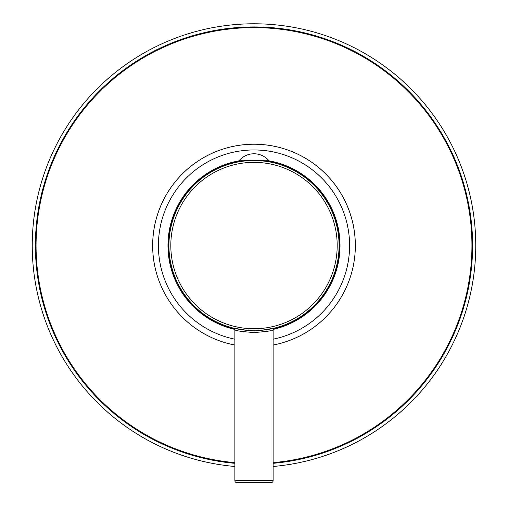 <?xml version="1.0" encoding="UTF-8"?>
<svg xmlns="http://www.w3.org/2000/svg" width="508" height="508" viewBox="0 0 508 508"><rect width="100%" height="100%" fill="white"/><g stroke="black" fill="none" stroke-linecap="round" stroke-linejoin="round"><path stroke-width="0.76" d="M268.529 161.138A85.649 85.649 0 0 1 273.387 328.968M234.613 328.968A85.649 85.649 0 0 1 239.471 161.138M254.064 160.471L254.464 160.471M246.209 160.833L247.028 160.757M233.432 328.092L233.432 328.092A1.911 1.911 -37.4 0 1 234.88 329.946C236.036 330.816 242.405 331.68 254 332.53L254.095 332.53M246.786 330.308L233.68 328.155M252.647 330.606L251.924 330.594M249.999 160.566L250.787 160.534M263.696 161.03L268.529 161.43L268.529 160.28L239.471 160.28L239.471 161.43L241.281 161.43M266.719 161.43L261.728 160.826M257.213 160.534L257.727 160.553M256.419 160.509L255.613 160.49M260.972 160.757L263.233 160.972M274.568 328.092L274.568 328.092A1.911 1.911 37.4 0 0 273.12 329.946C271.971 330.816 265.595 331.68 254 332.53L254 330.619A85.071 85.071 0 0 0 339.071 245.542A85.071 85.071 0 0 0 254 160.471A85.071 85.071 0 0 0 168.929 245.542A85.071 85.071 0 0 0 254 330.619A85.071 85.071 0 0 0 339.071 245.542A85.071 85.071 0 0 0 254 160.471A85.071 85.071 0 0 0 168.929 245.542A85.071 85.071 0 0 0 254 330.619M274.32 328.155L261.214 330.308M256.076 330.594L255.308 330.606M268.529 160.28A19.488 19.488 0 0 0 239.471 160.28M273.12 480.689L234.88 480.689A1.911 1.911 0 0 0 236.791 482.6L271.209 482.6A1.911 1.911 0 0 0 273.12 480.689L273.12 329.946M234.88 480.689L234.88 329.946M234.88 462.642A217.938 217.938 0 0 1 36.062 245.542A217.938 217.938 0 0 1 254 27.603A217.938 217.938 0 0 1 471.938 245.542A217.938 217.938 0 0 1 273.12 462.642M273.12 466.484A221.761 221.761 0 0 0 475.761 245.542A221.761 221.761 0 0 0 254 23.781A221.761 221.761 0 0 0 32.239 245.542A221.761 221.761 0 0 0 234.88 466.484M234.804 329.406A86.03 86.03 0 0 1 239.471 160.75M268.529 160.75A86.03 86.03 0 0 1 273.196 329.406M273.12 345.046A101.321 101.321 0 0 0 254 144.221A101.321 101.321 0 0 0 234.88 345.046M254 328.74A83.191 83.191 0 0 0 337.191 245.542A83.191 83.191 0 0 0 254 162.35A83.191 83.191 0 0 0 170.809 245.542A83.191 83.191 0 0 0 254 328.74M36.062 245.542A217.938 217.938 0 0 1 254 27.603A217.938 217.938 0 0 1 471.938 245.542M273.12 463.315A218.611 218.611 0 0 0 472.611 245.542A218.611 218.611 0 0 0 254 26.937A218.611 218.611 0 0 0 35.389 245.542A218.611 218.611 0 0 0 234.88 463.315M355.321 245.542A101.321 101.321 0 0 0 254 144.221A101.321 101.321 0 0 0 152.679 245.542M273.12 339.198A95.587 95.587 0 0 0 254 149.955A95.587 95.587 0 0 0 234.88 339.198M261.506 330.283L261.925 330.244M268.535 329.368L269.621 329.171M271.196 328.86L271.92 328.708M272.866 328.498L273.787 328.282M274.257 328.168L273.939 328.378M246.532 330.289L246.151 330.257M239.579 329.387L238.57 329.203M236.093 328.708L233.782 328.181M246.513 330.289L246.101 330.251M239.49 329.368L238.411 329.178M236.817 328.866L233.756 328.174M233.445 328.098L234.061 328.378M261.474 330.289L261.874 330.251M268.44 329.381L269.456 329.203M271.107 328.879L274.218 328.181M274.555 328.098L274.002 328.339"/></g></svg>
